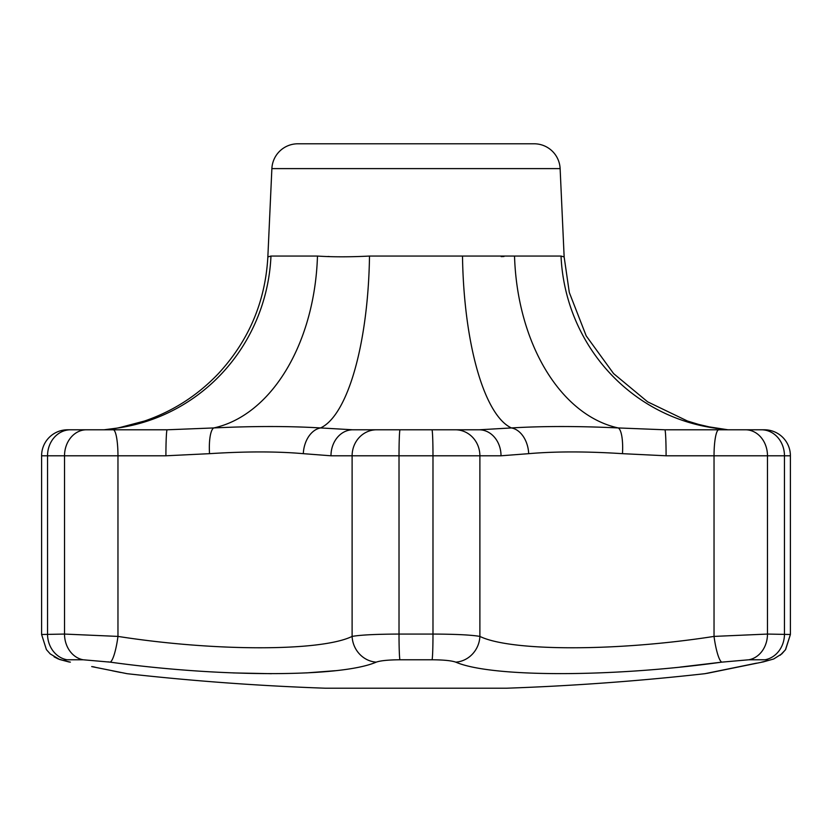 <?xml version="1.0" encoding="UTF-8"?>
<svg xmlns="http://www.w3.org/2000/svg" width="832" height="832" viewBox="0 0 832 832"><rect width="100%" height="100%" fill="white"/><g stroke="black" fill="none" stroke-linecap="round" stroke-linejoin="round"><path stroke-width="1.25" d="M534.154 143.79L297.846 143.79L534.154 143.79A26 26 0 0 1 560.123 168.605L564.148 256.942L569.317 292.531L586.217 335.899L613.579 373.578L647.618 401.825L687.45 421.013L698.641 424.424M297.846 143.79A26 26 0 0 0 271.877 168.605L267.852 256.942L270.92 256.058M41.6 455.79L41.6 634.494L64.522 634.067L64.522 455.79L41.6 455.79A26 26 0 0 1 67.6 429.79L167.149 429.79L213.751 427.939C253.282 426.057 288.881 426.057 320.559 427.939L352.851 429.79L479.149 429.79L352.851 429.79A26 21.871 90 0 0 330.98 455.79L303.306 453.669C276.973 451.36 245.71 451.36 209.529 453.669L165.911 455.79L117.967 455.79L117.967 636.407C214.739 651.539 321.204 651.591 352.113 636.407C360.62 634.93 376.262 634.15 399.017 634.067L432.983 634.067C455.634 634.15 471.276 634.93 479.887 636.407C510.682 651.539 616.897 651.591 714.033 636.407L767.478 634.067L790.4 634.494L785.408 649.854L780.229 655.21M73.84 429.79L67.6 429.79M764.4 429.79A26 26 0 0 1 790.4 455.79A26 26 0 0 0 764.4 429.79L720.283 429.79M764.92 659.776A26 23.026 -90 0 0 784.462 634.067L784.462 455.79L790.4 455.79L790.4 634.494L785.637 649.532L781.851 653.848L773.687 658.986L763.36 661.887A26 19.583 78.5 0 1 761.613 662.137C686.483 677.446 686.483 677.446 761.613 662.137C768.674 660.639 769.777 659.849 764.92 659.776L748.842 659.776L721.843 662.137C611.312 677.477 490.901 677.414 455.77 662.137C451.454 660.639 443.56 659.849 432.078 659.776L399.922 659.776C388.398 659.859 380.505 660.639 376.23 662.137C340.974 677.477 220.272 677.414 110.157 662.137L83.158 659.776L67.08 659.776C62.234 659.859 63.336 660.639 70.387 662.137C145.517 677.446 145.517 677.446 70.387 662.137A26 19.583 -78.5 0 1 68.64 661.887L58.313 658.986L54.07 656.812M122.574 672.766L127.109 673.691A2600 2600 0 0 0 325.406 688.21L506.594 688.21A2600 2600 0 0 0 704.891 673.691L756.59 663.156M680.066 667.098L721.843 662.137A26 4.711 -97.7 0 1 714.033 636.407L714.033 455.79L666.089 455.79L622.471 453.669C586.581 451.36 555.329 451.36 528.694 453.669L501.02 455.79A26 21.871 -90 0 0 479.149 429.79L511.441 427.939C542.786 426.057 578.386 426.057 618.249 427.939L664.851 429.79L745.503 429.79A26 21.965 -90 0 1 767.478 455.79L767.478 634.067A26 21.965 -90 0 1 748.842 659.776M765.866 661.138L761.613 662.137M267.852 256.942C265.335 301.704 248.851 340.59 218.421 373.578C197.652 395.418 173.035 411.237 144.55 421.013L118.31 427.939A182 178.214 -90 0 0 270.972 256.058L317.47 256.058C332.654 257.057 349.991 257.057 369.502 256.058A182 57.138 -90 0 1 320.559 427.939A26 18.377 95.2 0 0 303.306 453.669M369.502 256.058L514.53 256.058A182 121.077 -90 0 0 618.249 427.939A26 6.677 -86.2 0 1 622.471 453.669M514.53 256.058L561.028 256.058L564.148 256.942M111.717 429.79L86.497 429.79A26 21.965 90 0 0 64.522 455.79L117.967 455.79A26 4.753 90 0 0 113.214 429.79M503.994 256.474L501.197 256.62M329.264 256.537L328.006 256.474M95.077 667.17L92.695 666.682M108.098 661.866L110.157 662.137A26 4.711 -82.3 0 0 117.967 636.407L64.522 634.067A26 21.965 90 0 0 83.158 659.776M233.22 672.922L271.43 673.691M306.509 672.901L335.244 670.706M317.47 256.058A182 121.077 -90 0 1 213.751 427.939A26 6.677 86.2 0 0 209.529 453.669M121.846 427.055L115.648 428.438A26 25.054 -104 0 1 118.31 427.939L103.99 429.79L115.981 428.355M462.498 256.058A182 57.138 -90 0 0 511.441 427.939A26 18.377 -95.2 0 1 528.694 453.669M561.028 256.058A182 178.214 -90 0 0 713.69 427.939L698.506 424.382M728.01 429.79L713.69 427.939A26 25.054 104 0 1 716.352 428.438L709.55 426.941L728.01 429.79M666.089 455.79A26 1.238 -90 0 0 664.851 429.79M167.149 429.79A26 1.238 90 0 0 165.911 455.79M455.77 662.137A26 24.305 -68.3 0 0 479.887 636.407L479.887 455.79L399.017 455.79L399.017 634.067A26 1.061 -90 0 0 399.922 659.776M376.23 662.137A26 24.305 -111.7 0 1 352.113 636.407L352.113 455.79L330.98 455.79M560.123 168.605L271.877 168.605M718.786 429.79A26 4.753 -90 0 0 714.033 455.79L784.462 455.79A26 23.026 -90 0 0 761.426 429.79M70.574 429.79A26 23.026 90 0 0 47.538 455.79L47.538 634.067A26 23.026 90 0 0 67.08 659.776M501.02 455.79L479.887 455.79A26 24.513 -90 0 0 455.374 429.79M432.078 659.776A26 1.061 -90 0 0 432.983 634.067L432.983 455.79A26 1.061 -90 0 0 431.922 429.79M400.078 429.79A26 1.061 -90 0 0 399.017 455.79L352.113 455.79A26 24.513 90 0 1 376.626 429.79M122.73 426.889L125.934 426.223M129.49 425.412L131.966 424.788M763.755 661.804L707.179 673.327M738.494 666.952L721.126 670.488M710.029 672.755L704.891 673.691M127.109 673.691L91.686 666.588M112.31 670.79L120.536 672.464M68.64 661.887L59.592 659.485L50.222 653.91L46.405 649.605L41.6 634.494"/></g></svg>
